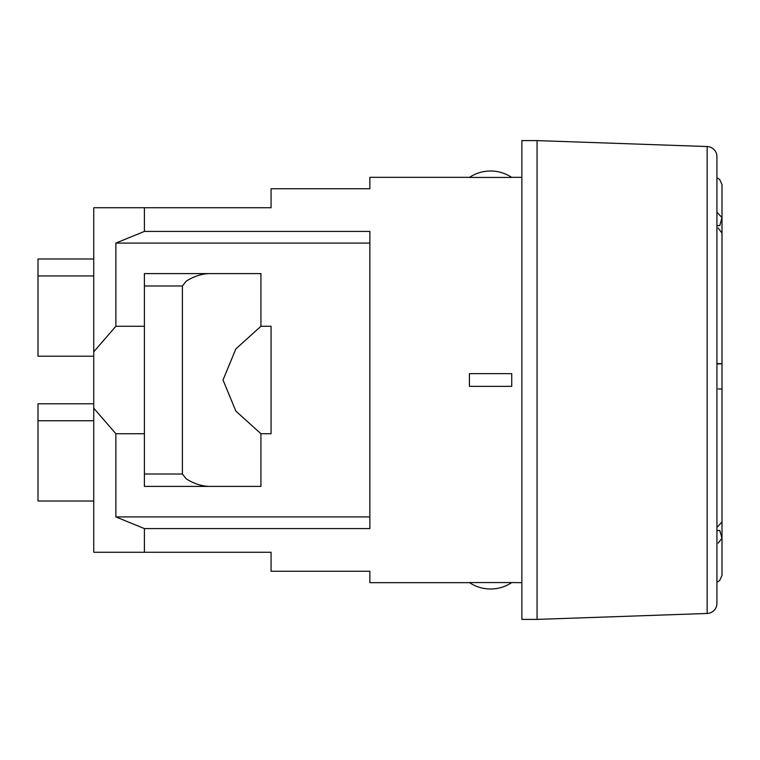 <?xml version="1.0" encoding="UTF-8"?>
<svg xmlns="http://www.w3.org/2000/svg" width="760" height="760" viewBox="0 0 760 760"><rect width="100%" height="100%" fill="white"/><g stroke="black" fill="none" stroke-linecap="round" stroke-linejoin="round"><path stroke-width="1.14" d="M716.936 527.373L722 522.053L722 538.213L719.806 530.508L716.936 530.508M93.736 258.989L38 258.989L38 275.947L93.736 275.947M115.881 326.268L144.4 326.268L144.4 433.732L115.881 433.732L93.736 408.205L93.736 351.794L115.881 326.268L115.881 243.076L369.863 243.076M144.4 326.268L144.4 273.6L260.937 273.6L260.937 326.268L271.063 326.268L271.063 433.732L260.937 433.732L235.866 411.103L223.022 380L235.866 348.906L260.937 326.268M260.937 273.6L256.785 273.6M209.095 273.6C201.391 273.885 193.752 276.412 186.181 281.2L182.4 285.978L182.4 474.022L186.181 478.8C193.743 483.588 201.381 486.115 209.095 486.4M707.151 146.537A10.136 10.136 0 0 1 716.936 156.664L716.936 603.336A10.136 10.136 0 0 1 707.151 613.462L707.151 146.537L537.063 140.6L521.864 140.6L521.864 619.4L537.063 619.4L537.063 140.6M93.736 501.011L38 501.011L38 403.798L93.736 403.798M93.736 356.202L38 356.202L38 275.947M521.864 177.336L511.584 177.336M511.736 177.431L469.423 177.431A38 38 0 0 1 511.736 177.431M469.575 177.336L369.863 177.336L369.863 188.736L271.063 188.736L271.063 207.736L93.736 207.736L93.736 351.794M115.881 243.076L144.4 231.42L144.4 207.736M144.4 231.42L369.863 231.42L369.863 528.58L144.4 528.58L144.4 552.264L271.063 552.264L271.063 571.264L369.863 571.264L369.863 582.663L469.575 582.663M511.736 582.568L469.423 582.568A38 38 0 0 0 511.736 582.568L521.864 582.663M511.736 386.337L511.736 373.663L469.423 373.663L469.423 386.337L511.736 386.337M260.937 433.732L260.937 486.4L144.4 486.4L144.4 433.732M93.736 408.205L93.736 552.264L144.4 552.264M115.881 433.732L115.881 516.923L144.4 528.58M369.863 516.923L115.881 516.923M38 420.755L93.736 420.755M716.936 363.613L722 363.736A886.578 16.369 0 0 0 719.806 363.926L716.936 363.926M716.936 212.192L722 217.664L719.806 225.596L716.936 225.596M722 522.053L722 184.651L719.682 179.464L716.936 177.764M716.936 582.236L719.682 580.535L722 575.348L722 538.213L718.181 543.086M722 389.063L718.181 388.949M722 233.092L718.181 228.076M144.4 474.022L182.4 474.022M182.4 285.978L144.4 285.978M707.151 613.462L537.063 619.4"/></g></svg>
